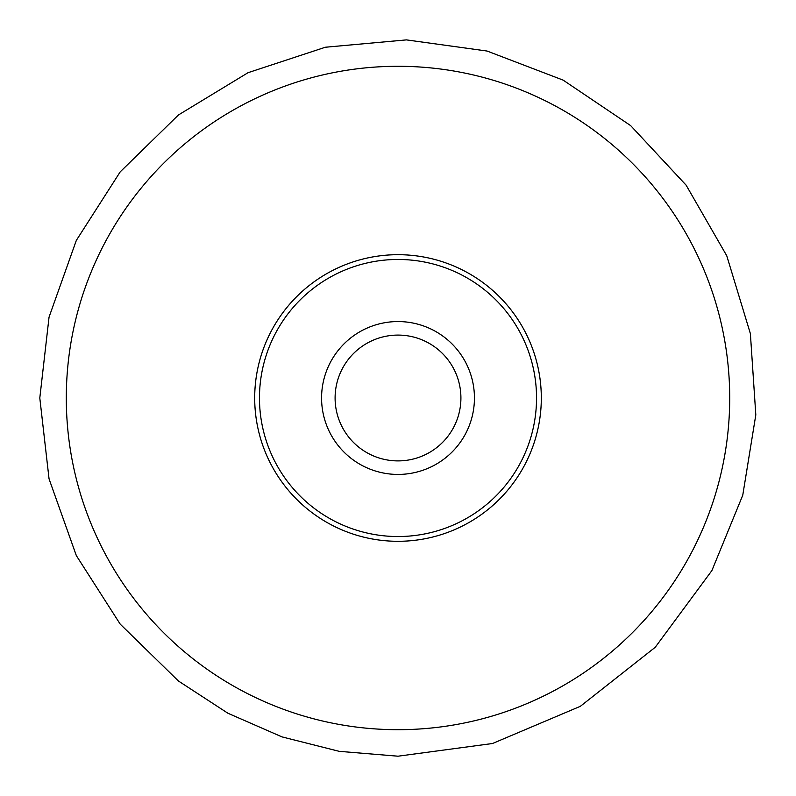 <?xml version="1.0" encoding="UTF-8"?>
<svg xmlns="http://www.w3.org/2000/svg" width="796" height="796" viewBox="0 0 796 796"><rect width="100%" height="100%" fill="white"/><g stroke="black" fill="none" stroke-linecap="round" stroke-linejoin="round"><path stroke-width="1.19" d="M398 254.69A143.3 143.3 0 0 0 273.904 469.65A143.3 143.3 0 0 0 522.106 469.65A143.3 143.3 0 0 0 398 254.69M321.574 398A76.426 76.426 0 0 1 436.218 331.803A76.426 76.426 0 0 1 436.218 464.187A76.426 76.426 0 0 1 321.574 398M335.096 398A62.914 62.914 0 0 1 429.462 343.514A62.914 62.914 0 0 1 429.462 452.476A62.914 62.914 0 0 1 335.096 398M398 729.693A331.693 331.693 0 0 1 110.743 232.143A331.693 331.693 0 0 1 685.266 232.143A331.693 331.693 0 0 1 398 729.693M398 259.466A138.524 138.524 0 0 0 278.033 467.262A138.524 138.524 0 0 0 517.977 467.262A138.524 138.524 0 0 0 398 259.466M398 756.2L339.195 751.334L281.973 736.887L227.905 713.236L178.463 681.028L120.216 624.144L76.326 555.588L49.053 478.884L39.8 398L49.053 317.106L76.326 240.402L120.216 171.846L178.463 114.962L248.044 72.695L325.365 47.233L406.438 39.89L487.082 51.043L563.13 80.117L630.641 125.609L686.132 185.179L726.748 255.735L750.379 333.643L755.812 414.865L742.758 495.221L711.903 570.563L655.237 647.277L580.344 706.321L492.525 743.504L398 756.2"/></g></svg>
